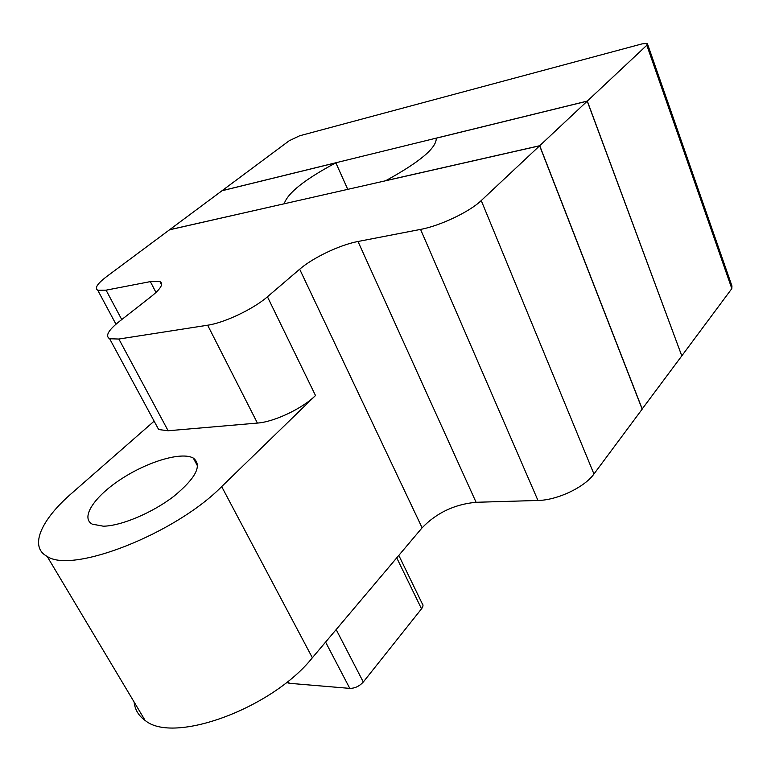 <?xml version="1.0" encoding="UTF-8"?>
<svg xmlns="http://www.w3.org/2000/svg" width="771" height="771" viewBox="0 0 771 771"><rect width="100%" height="100%" fill="white"/><g stroke="black" fill="none" stroke-linecap="round" stroke-linejoin="round"><path stroke-width="1.16" d="M587.309 101.068L222.087 190.678L289.202 140.746L299.562 135.812L642.041 43.889L647.303 43.407L646.821 45.258L587.309 101.068L681.766 355.788M646.821 45.258L731.824 288.614L681.872 355.778M731.824 288.614L731.949 285.974L647.601 44.255M539.623 145.806L481.239 200.566L593.949 474.001L642.166 409.16L539.623 145.806L169.504 229.806L106.543 276.644C97.329 283.67 94.409 288.19 97.763 290.233L106.07 290.166L150.355 281.608L155.983 292.469M481.239 200.566C469.693 211.774 440.01 225.874 420.561 229.401L358.004 241.487C340.011 244.821 312.901 257.707 299.678 269.214L267.441 296.787L315.503 395.523L221.672 486.588L312.361 657.759C272.23 708.308 173.379 744.545 145.102 720.413C138.597 715.806 134.925 709.657 134.087 701.967M312.361 657.759L422.103 527.807C436.627 512.792 454.62 504.282 476.083 502.287L537.965 500.466C557.202 500.234 584.534 487.32 593.949 474.001M286.716 682.412L289.241 683.289L349.793 688.387C354.92 688.358 359.421 686.229 363.295 682.017L421.525 608.83C423.279 606.498 423.452 604.666 422.065 603.336L398.809 555.39M221.672 486.588C175.759 533.426 72.291 574.135 47.147 556.392C28.797 546.803 41.162 519.693 71.626 493.363L154.133 421.159M267.441 296.787C253.543 308.969 224.303 322.866 207.65 325.208L118.869 339.038L109.646 338.748C105.126 336.06 108.21 330.402 118.898 321.796L151.511 296.276C160.975 288.605 163.77 283.709 159.896 281.569L150.355 281.608M103.353 526.198C121.288 525.957 152.562 512.725 173.909 496.245C195.998 477.953 202.465 465.231 193.309 458.08C181.763 451.527 148.533 461.299 121.837 478.618C94.968 495.83 80.011 517.524 92.221 524.145L103.353 526.198M315.503 395.523C302.55 408.476 274.177 421.939 257.418 423.077L168.136 430.758L158.653 429.534L156.118 424.85M587.223 101.155L539.719 145.709L385.837 180.636C419.848 161.977 436.656 147.83 436.251 138.192L587.223 101.155L681.795 355.874L642.127 409.064M539.719 145.709L642.253 409.054M284.229 203.766L169.61 229.719L221.981 190.755L335.848 162.826L347.76 189.348M284.21 203.708C287.785 192.904 304.998 179.277 335.848 162.826M288.103 681.198L289.241 683.289M325.593 642.089L349.793 688.387M396.737 557.838L421.525 608.83M336.166 629.56L363.295 682.017M420.561 229.401L537.965 500.466M358.004 241.487L476.083 502.287M299.678 269.214L422.103 527.807M106.07 290.166L121.751 319.57M207.65 325.208L257.418 423.077M118.869 339.038L168.136 430.758M97.763 290.233L115.958 324.215M145.102 720.413L47.147 556.392M159.896 281.569L161.563 284.798M197.636 466.176L193.309 458.08M109.646 338.748L158.653 429.534"/></g></svg>
